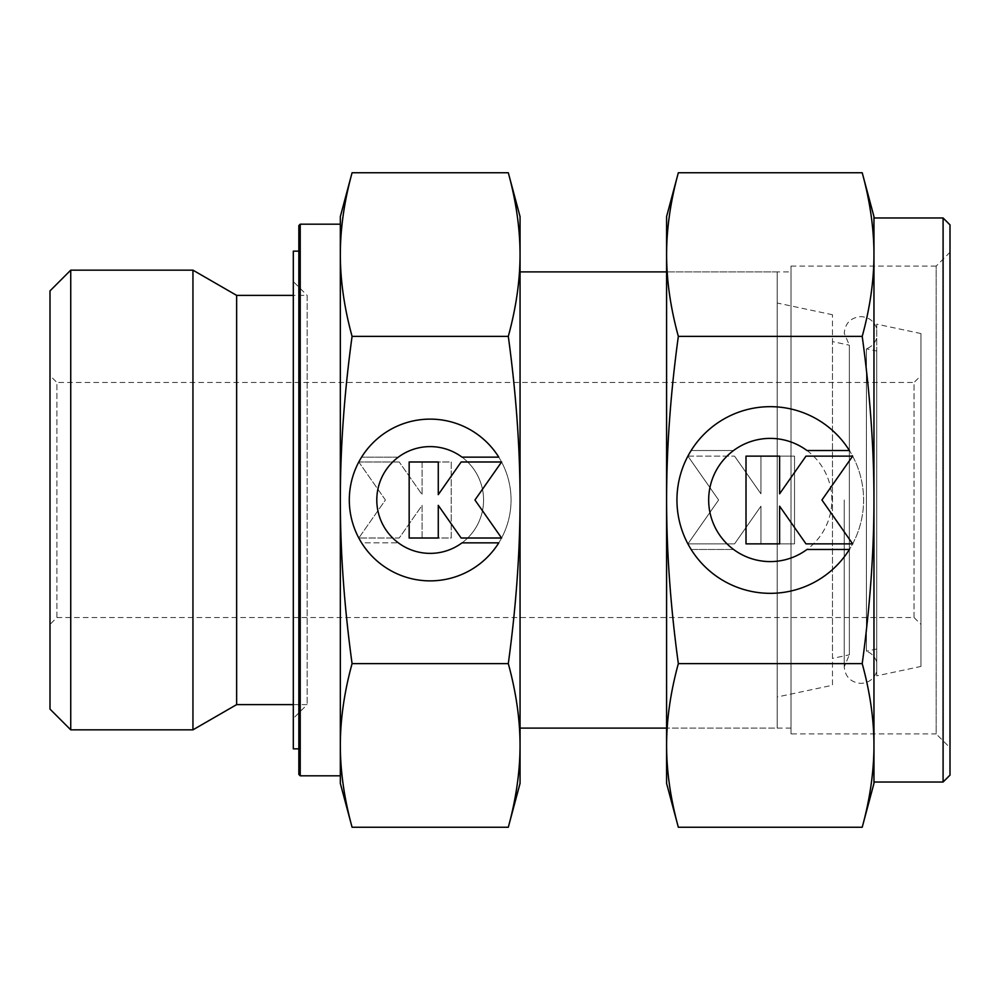 <?xml version="1.0" encoding="UTF-8"?>
<svg xmlns="http://www.w3.org/2000/svg" width="1000" height="1000" viewBox="0 0 1000 1000"><rect width="100%" height="100%" fill="white"/><g stroke="black" fill="none" stroke-linecap="round" stroke-linejoin="round"><path stroke-width="0.75" stroke-dasharray="5 3.75" d="M876.725 500L876.725 671.538L876.725 500M876.725 328.462C874.038 321.012 868.737 317.062 860.825 316.613C850.75 317.6 845.225 323.125 844.237 333.2L849.362 345.188L849.362 500L849.362 345.188L832.487 341.6L832.487 658.4L849.362 654.812L849.362 500L849.362 654.812L844.237 666.8C845.225 676.875 850.75 682.4 860.825 683.388C868.737 682.938 874.038 678.988 876.725 671.538M50 624.425L50 375.575L50 624.425L56.913 617.513L56.913 382.488L50 375.575M56.913 617.513L914.05 617.513L914.05 382.488L56.913 382.488L56.913 617.513M914.05 617.513L920.962 624.425L920.962 375.575L914.05 382.488L914.05 617.513M920.962 333.562L876.725 324.15L876.725 675.85L920.962 666.438L920.962 333.562L920.962 666.438M832.487 314.75L777.188 303L777.188 697L832.487 685.25L832.487 314.75L832.487 685.25M777.188 271.887L666.587 271.887L791.012 271.887L791.012 728.112L666.587 728.112L777.188 728.112L777.188 271.887L777.188 728.112M520.05 271.887L520.05 728.112L520.05 271.887M340.325 224.188L340.325 775.812M300.225 224.188L300.225 775.812M298.85 225.575L298.85 774.425M293.312 281.562L293.312 718.438L293.312 281.562L307.137 295.387L307.137 704.613L307.137 295.387L293.312 295.387M293.312 704.613L307.137 704.613L293.312 718.438M236.637 295.387L236.637 704.613M192.95 270.163L192.95 729.837M70.738 270.163L70.738 729.837M50 290.9L50 709.1M520.05 216.588L520.05 254.562C520.025 228.525 516.1 201.262 508.3 172.75M508.3 827.25C516.1 798.737 520.025 771.475 520.05 745.438L520.05 783.413M352.075 172.75C344.263 201.262 340.35 228.525 340.325 254.562C340.35 280.587 344.263 307.863 352.075 336.375C344.263 393.4 340.35 447.938 340.325 500C340.35 552.062 344.263 606.6 352.075 663.625C344.263 692.138 340.35 719.412 340.325 745.438L340.325 783.413M340.325 216.588L340.325 745.438C340.35 771.475 344.263 798.737 352.075 827.25M298.85 251.15L298.85 748.85L298.85 251.15M293.312 251.15L293.312 748.85M361.6 542.863A80.875 80.875 0 0 0 498.762 542.863L462 542.863A53.375 53.375 0 0 0 473.05 468.188A53.375 53.375 0 0 0 398.375 457.137A53.375 53.375 0 0 1 462 457.137L498.762 457.137A80.875 80.875 0 0 1 473.05 568.587A80.875 80.875 0 0 1 361.6 542.863A80.875 80.875 0 0 0 473.05 568.587A80.875 80.875 0 0 0 498.762 457.137A80.875 80.875 0 0 0 361.6 457.137A80.875 80.875 0 0 1 498.762 457.137A80.875 80.875 0 0 0 387.325 431.413A80.875 80.875 0 0 0 361.6 542.863L398.375 542.863L361.6 542.863M398.375 457.137A53.375 53.375 0 0 1 473.05 468.188A53.375 53.375 0 0 1 398.375 542.863A53.375 53.375 0 0 0 462 542.863A53.375 53.375 0 0 1 387.325 531.812A53.375 53.375 0 0 1 398.375 457.137L361.6 457.137L398.375 457.137M358.8 461.987L399.237 461.987L358.8 461.987L385.412 500L358.8 538.013L399.237 538.013L422.1 505.363L422.1 538.013L451.213 538.013L451.213 461.987L422.1 461.987L422.1 494.637L399.237 461.987L422.1 494.637L422.1 461.987L451.213 461.987L451.213 538.013L422.1 538.013L422.1 505.363L399.237 538.013L358.8 538.013L385.412 500L358.8 461.987M409.162 538.013L438.275 538.013L438.275 505.363L461.138 538.013L501.575 538.013L474.95 500L501.575 461.987L461.138 461.987L438.275 494.637L438.275 461.987L409.162 461.987L409.162 538.013M508.3 336.375C516.1 307.863 520.025 280.587 520.05 254.562L520.05 500C520.025 447.938 516.1 393.4 508.3 336.375L352.075 336.375M508.3 663.625C516.1 606.6 520.025 552.062 520.05 500L520.05 745.438C520.025 719.412 516.1 692.138 508.3 663.625L352.075 663.625M340.325 745.438L340.325 254.562M777.188 697L777.188 303M832.487 658.4L832.487 341.6M876.725 675.85L876.725 324.15M920.962 375.575L920.962 624.425M876.725 351.012L876.725 648.988L876.725 351.012L866.425 348.812L866.425 500L866.425 348.812C871.587 346.825 875.025 343.2 876.725 337.938M876.725 662.062C875.025 656.8 871.587 653.175 866.425 651.188L866.425 500L866.425 651.188L876.725 648.988M943.088 217.975L943.088 782.025M873.962 217.975L873.962 782.025M950 224.887L950 775.113M666.587 728.112L666.587 271.887L666.587 728.112M791.012 266.112L936.175 266.112L936.175 733.888L791.012 733.888L791.012 266.112L791.012 733.888M950 252.288L950 747.712L936.175 733.888L936.175 266.112L950 252.288L950 747.712M873.962 216.588L873.962 254.562C873.938 228.525 870.025 201.262 862.212 172.75M862.212 827.25C870.025 798.737 873.938 771.475 873.962 745.438L873.962 783.413M678.337 172.75C670.537 201.262 666.612 228.525 666.587 254.562C666.612 280.587 670.537 307.863 678.337 336.375C670.537 393.4 666.612 447.938 666.587 500C666.612 552.062 670.537 606.6 678.337 663.625C670.537 692.138 666.612 719.412 666.587 745.438L666.587 783.413M666.587 216.588L666.587 745.438C666.612 771.475 670.537 798.737 678.337 827.25M691.137 549.462A93.312 93.312 0 0 0 849.412 549.462L806.975 549.462A61.588 61.588 0 0 0 819.737 463.3A61.588 61.588 0 0 0 733.575 450.538A61.588 61.588 0 0 1 806.975 450.538L849.412 450.538A93.312 93.312 0 0 1 819.737 579.138A93.312 93.312 0 0 1 691.137 549.462A93.312 93.312 0 0 0 819.737 579.138A93.312 93.312 0 0 0 849.412 450.538A93.312 93.312 0 0 0 691.137 450.538A93.312 93.312 0 0 1 849.412 450.538A93.312 93.312 0 0 0 720.812 420.863A93.312 93.312 0 0 0 691.137 549.462L733.575 549.462L691.137 549.462M733.575 450.538A61.588 61.588 0 0 1 819.737 463.3A61.588 61.588 0 0 1 733.575 549.462A61.588 61.588 0 0 0 806.975 549.462A61.588 61.588 0 0 1 720.812 536.7A61.588 61.588 0 0 1 733.575 450.538L691.137 450.538L733.575 450.538M687.913 456.138L734.562 456.138L687.913 456.138L718.612 500L687.913 543.862L734.562 543.862L760.95 506.188L760.95 543.862L794.538 543.862L794.538 456.138L760.95 456.138L760.95 493.812L734.562 456.138L760.95 493.812L760.95 456.138L794.538 456.138L794.538 543.862L760.95 543.862L760.95 506.188L734.562 543.862L687.913 543.862L718.612 500L687.913 456.138M746.012 543.862L779.613 543.862L779.613 506.188L805.987 543.862L852.65 543.862L821.938 500L852.65 456.138L805.987 456.138L779.613 493.812L779.613 456.138L746.012 456.138L746.012 543.862M862.212 336.375C870.025 307.863 873.938 280.587 873.962 254.562L873.962 500C873.938 447.938 870.025 393.4 862.212 336.375L678.337 336.375M862.212 663.625C870.025 606.6 873.938 552.062 873.962 500L873.962 745.438C873.938 719.412 870.025 692.138 862.212 663.625L678.337 663.625M791.012 728.112L791.012 271.887M873.962 745.438L873.962 254.562M844.237 500L844.237 666.8L844.237 500"/><path stroke-width="1.5" d="M666.587 271.887L520.05 271.887M520.05 728.112L666.587 728.112M340.325 224.188L300.225 224.188L298.85 225.575L298.85 774.425L300.225 775.812L340.325 775.812L340.325 745.438C340.35 719.412 344.263 692.138 352.075 663.625C344.263 606.6 340.35 552.062 340.325 500C340.35 447.938 344.263 393.4 352.075 336.375C344.263 307.863 340.35 280.587 340.325 254.562C340.35 228.525 344.263 201.262 352.075 172.75L340.325 216.588L340.325 254.562L340.325 224.188M293.312 295.387L236.637 295.387L192.95 270.163L70.738 270.163L50 290.9L50 709.1L70.738 729.837L192.95 729.837L236.637 704.613L293.312 704.613M508.3 336.375C516.1 393.4 520.025 447.938 520.05 500L520.05 216.588L508.3 172.75C516.1 201.262 520.025 228.525 520.05 254.562C520.025 280.587 516.1 307.863 508.3 336.375L352.075 336.375M508.3 827.25L520.05 783.413L520.05 745.438C520.025 771.475 516.1 798.737 508.3 827.25L352.075 827.25C344.263 798.737 340.35 771.475 340.325 745.438L340.325 254.562M340.325 745.438L340.325 783.413L352.075 827.25M298.85 251.15L293.312 251.15L293.312 748.85L298.85 748.85M498.762 542.863A80.875 80.875 0 0 1 361.6 542.863A80.875 80.875 0 0 1 387.325 431.413A80.875 80.875 0 0 1 498.762 457.137L462 457.137A53.375 53.375 0 0 0 387.325 531.812A53.375 53.375 0 0 0 462 542.863L498.762 542.863M438.275 538.013L409.162 538.013L409.162 461.987L438.275 461.987L438.275 494.637L461.138 461.987L501.575 461.987L474.95 500L501.575 538.013L461.138 538.013L438.275 505.363L438.275 538.013M508.3 663.625C516.1 692.138 520.025 719.412 520.05 745.438L520.05 500C520.025 552.062 516.1 606.6 508.3 663.625L352.075 663.625M508.3 172.75L352.075 172.75M70.738 729.837L70.738 270.163M192.95 729.837L192.95 270.163M236.637 704.613L236.637 295.387M300.225 775.812L300.225 224.188M862.212 336.375C870.025 393.4 873.938 447.938 873.962 500C873.938 552.062 870.025 606.6 862.212 663.625C870.025 692.138 873.938 719.412 873.962 745.438L873.962 782.025L943.088 782.025L950 775.113L950 224.887L943.088 217.975L873.962 217.975L873.962 254.562C873.938 280.587 870.025 307.863 862.212 336.375L678.337 336.375C670.537 307.863 666.612 280.587 666.587 254.562C666.612 228.525 670.537 201.262 678.337 172.75L666.587 216.588L666.587 500C666.612 447.938 670.537 393.4 678.337 336.375M873.962 216.588L862.212 172.75C870.025 201.262 873.938 228.525 873.962 254.562L873.962 216.588M862.212 827.25L873.962 783.413L873.962 745.438C873.938 771.475 870.025 798.737 862.212 827.25L678.337 827.25C670.537 798.737 666.612 771.475 666.587 745.438C666.612 719.412 670.537 692.138 678.337 663.625C670.537 606.6 666.612 552.062 666.587 500L666.587 783.413L678.337 827.25M849.412 549.462A93.312 93.312 0 0 1 691.137 549.462A93.312 93.312 0 0 1 720.812 420.863A93.312 93.312 0 0 1 849.412 450.538L806.975 450.538A61.588 61.588 0 0 0 720.812 536.7A61.588 61.588 0 0 0 806.975 549.462L849.412 549.462M779.613 543.862L746.012 543.862L746.012 456.138L779.613 456.138L779.613 493.812L805.987 456.138L852.65 456.138L821.938 500L852.65 543.862L805.987 543.862L779.613 506.188L779.613 543.862M862.212 663.625L678.337 663.625M862.212 172.75L678.337 172.75M873.962 745.438L873.962 254.562M943.088 782.025L943.088 217.975"/></g></svg>
